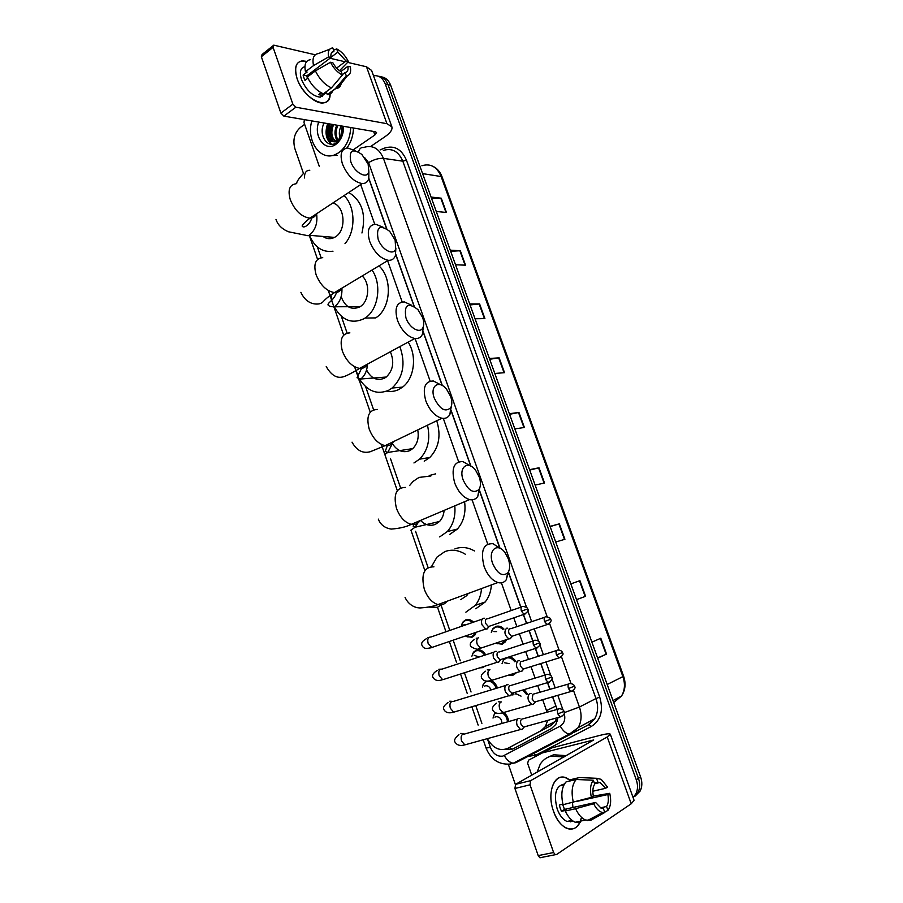 <?xml version="1.0" encoding="UTF-8"?>
<svg xmlns="http://www.w3.org/2000/svg" width="903" height="903" viewBox="0 0 903 903"><rect width="100%" height="100%" fill="white"/><g stroke="black" fill="none" stroke-linecap="round" stroke-linejoin="round"><path stroke-width="1.35" d="M491.83 630.813L493.038 628.522L495.961 626.4C498.828 625.576 501.504 626.468 503.987 629.075M506.267 640.092L505.251 641.943L502.203 644.189L496.639 643.467M508.931 656.944C511.719 657.158 514.044 658.659 515.929 661.447M515.929 673.22L513.062 675.151L509.552 675.207M524.079 689.632L527.713 694.147M462.088 623.68L463.262 621.648L465.914 619.751C468.589 618.95 471.118 619.74 473.499 622.156M476.186 632.292L474.764 635.238L471.987 637.236L466.693 636.604M472.461 654.223L473.601 652.09L476.445 650.058C480.114 649.189 483.195 650.781 485.701 654.844M484.922 666.2L482.563 667.656L479.775 667.848M490.724 680.591C493.952 681.72 496.176 684.192 497.384 688.007M502.632 711.869C506.211 713.923 508.197 717.163 508.581 721.587M556.948 708.81L552.523 696.856M549.927 689.52L547.478 682.634M544.825 675.139L540.728 663.592M538.165 656.346L535.366 648.456M532.736 641.051L529.034 630.587M526.483 623.409L523.345 614.559M520.749 607.234L508.671 573.157M499.709 547.895L479.617 491.221M470.689 466.038L451.116 410.831M442.12 385.434L423.157 331.954M414.082 306.354L395.706 254.544M386.563 228.741L368.774 178.568M487.338 738.665C492.801 748.113 499.517 751.386 507.497 748.474L550.977 725.549L555.119 721.531L556.101 719.285L557.388 721M547.071 712.298L542.692 699.701M540.118 692.409L537.691 685.558M535.061 678.108L531.009 666.617M528.458 659.404L525.693 651.571M523.085 644.2L519.406 633.793M516.888 626.659L513.773 617.844M511.2 610.552L501.402 582.83M487.699 544.035L472.077 499.822M458.645 461.783L443.317 418.416M430.133 381.1L415.109 338.546M402.174 301.941L387.601 260.696M374.734 224.26L360.715 184.573M507.497 748.474L540.987 730.719L545.468 726.509L547.636 720.425M317.371 246.937L321.107 257.75M341.289 316.219L347.113 333.083M365.625 386.687L373.605 409.793M390.378 458.352L400.593 487.936M415.549 531.257L428.09 567.547M441.375 606.015L449.604 629.854M453.171 640.182L460.293 660.804M464.424 672.769L471.05 691.969M475.757 705.604L481.886 723.359M502.497 661.91L504.89 658.242M513.265 693.211L510.364 695.705L511.764 693.989M482.924 684.971L485.916 681.054M493.478 715.921L495.284 712.749M330.509 144.119L329.493 141.94L330.509 144.119M327.924 135.653L328.669 124.919L327.924 135.653M373.492 75.717C378.865 75.175 382.782 77.929 385.265 83.968L636.265 779.763C638.049 785 637.902 789.719 635.847 793.918L633.071 797.484M303.453 173.376L294.875 148.645C292.595 139.897 294.423 132.843 300.36 127.481L304.638 124.366M515.365 784.504L508.333 764.243L510.161 764.243M378.391 76.236C382.782 76.732 385.965 79.509 387.951 84.555L638.444 778.352C640.216 783.567 640.08 788.263 638.026 792.462L633.071 797.518L638.026 792.462C640.08 788.263 640.216 783.567 638.444 778.352L387.951 84.555C385.965 79.509 382.782 76.732 378.391 76.236M331.717 140.924C330.046 135.529 330.058 129.987 331.728 124.298C330.058 129.987 330.046 135.529 331.717 140.924M557.162 709.453L552.692 696.8M550.085 689.463L547.647 682.589M544.994 675.094L540.897 663.536M538.323 656.289L535.524 648.41M532.905 641.006L529.192 630.531M526.652 623.363L523.514 614.503M520.907 607.177L508.716 572.773M499.991 548.177L479.674 490.848M470.914 466.151L451.173 410.481M442.335 385.558L423.214 331.627M414.296 306.489L395.785 254.24M386.789 228.888L368.853 178.286M504.122 749.58L512.927 748.937L551.327 728.653L555.842 724.409L558.077 717.535M329.674 123.948L328.997 138.136M329.437 139.886L331.187 144.209M381.089 76.845C385.468 77.353 388.651 80.119 390.627 85.153L640.599 776.941C642.383 782.133 642.236 786.829 640.182 791.005L635.136 796.107M550.074 526.393L559.341 523.853L564.928 539.272L555.706 541.992M576.532 599.637L585.595 596.296L576.554 599.694M570.843 583.88L579.94 580.674L585.595 596.296M597.594 657.903L606.545 654.088L597.684 658.174M591.894 642.146L600.811 638.252L606.545 654.088M489.392 358.48L499.156 357.848L504.529 372.679L494.81 373.47M469.695 303.972L479.617 303.95L484.911 318.578L475.046 318.77M450.258 250.165L460.316 250.729L465.553 265.177L455.541 264.771M431.07 197.057L441.274 198.197L446.443 212.465L436.273 211.483M529.576 469.673L539.012 467.788L544.532 483.015L535.14 485.069M509.348 413.709L518.954 412.457L524.395 427.48L514.845 428.902M509.563 414.296L518.954 412.457M529.722 470.079L539.012 467.788M431.544 198.367L441.274 198.197M450.665 251.305L460.316 250.729M470.045 304.932L479.617 303.95M489.674 359.259L499.156 357.848M550.141 526.596L559.341 523.853M297.076 78.595C293.554 65.332 296.782 59.598 306.772 61.404L302.347 60.828C295.676 62.081 293.915 68.007 297.076 78.595C304.243 100.865 331.977 112.209 330.001 92.795C330.137 99.104 327.755 102.502 322.856 102.987C314.65 103.789 301.263 91.248 297.076 78.595M314.188 71.822L313.239 70.976M319.256 166.265L304.006 122.571L304.345 119.614M370.614 146.512L385.05 136.669C390.299 132.989 392.579 129.716 391.879 126.849L386.947 123.7L295.857 107.209L283.869 116.126L375.287 131.736L376.551 132.538L374.88 134.965L353.445 149.695M391.879 126.849L371.596 70.445L366.505 66.788L347.621 62.375M345.059 61.765L330.001 58.243M315.249 54.79L273.767 45.15L273.09 47.362L261.351 56.72L262.051 54.507L272.977 45.793M283.869 116.126L280.889 113.089L292.865 104.138L273.09 47.362M292.865 104.138L295.857 107.209M280.889 113.089L261.351 56.72M307.46 78.482L306.783 75.875L331.017 57.487C330.487 53.751 331.457 51.663 333.941 51.2L331.288 53.221M330.983 57.329L337.835 52.137L346.052 61.02L336.627 68.086M310.316 73.199L311.479 73.877M307.9 78.155L304.966 80.367L303.871 77.692L303.115 75.096L307.11 72.059L305.485 71.709C304.018 64.406 305.722 60.388 310.576 59.654M324.832 93.765L320.204 97.185C312.506 96.169 306.264 90.277 301.489 79.509C299.232 72.093 300.383 67.804 304.921 66.664M321.163 92.783L318.635 94.657L322.54 95.425L326.536 92.478L327.281 94.601L335.352 88.663L346.278 75.863L345.115 72.601L342.293 74.689M322.653 95.379L322.473 96.576M332.914 90.458C332.011 93.043 330.227 94.42 327.563 94.589L327.281 94.601M323.398 93.822C316.84 90.943 311.49 85.333 307.347 77.003L315.407 70.897L330.475 62.251L332.902 62.815C335.171 66.946 337.959 69.926 341.244 71.732L342.406 75.005L331.469 87.862L323.398 93.822M341.436 81.541C341.278 85.142 339.934 87.399 337.406 88.336L335.352 88.663M331.469 87.862C324.922 84.927 319.572 79.272 315.407 70.897M339.528 70.682L348.411 61.573L346.052 61.02M337.835 52.137L336.672 48.897L333.568 50.173M336.672 48.897C341.424 51.358 345.33 55.58 348.411 61.573M340.871 71.529L347.937 66.269L350.274 66.811C351.222 71.574 350.308 74.52 347.52 75.638L346.278 75.863M342.406 75.005C337.62 72.624 333.647 68.368 330.475 62.251M347.937 66.269C348.479 69.96 347.542 72.071 345.115 72.601M331.017 57.487L328.579 56.912L313.533 65.58L305.485 71.709M313.533 65.58C312.043 58.243 313.713 54.225 318.556 53.525L329.708 49.213M328.579 56.912C327.586 51.313 328.985 48.322 332.778 47.949L333.941 51.2M306.783 75.875L303.115 75.096M322.54 95.425L321.705 93.077M350.714 127.537C350.138 138.723 346.176 147.099 338.828 152.675L335.013 154.718C320.091 161.31 305.97 140.371 311.828 120.9M337.282 155.305L328.692 155.801M329.189 123.858C324.222 132.56 329.956 144.582 336.988 141.274L338.738 140.247M342.835 126.194C343.4 132.222 341.684 136.85 337.688 140.078L335.882 141.094L337.417 142.076M328.082 123.677C323.116 132.38 328.85 144.412 335.882 141.094M333.579 124.614C330.374 133.08 331.627 138.927 337.316 142.155M332.485 124.422C329.177 133.7 330.758 139.626 337.237 142.211M337.936 125.359C335.453 130.642 335.464 135.484 337.97 139.875M336.842 125.167C334.234 130.89 334.403 135.935 337.338 140.315M342.248 126.093L340.736 136.771M341.176 125.912C339.189 129.897 338.794 133.87 340.002 137.832M343.558 126.318C343.648 134.254 341.097 140.247 335.882 144.322C325.328 152.46 313.149 136.455 318.714 122.074M324.109 122.989C317.845 134.784 327.755 149.367 336.582 142.674L341.537 136.59L343.343 126.285M343.309 126.273C343.422 133.091 341.526 137.741 337.62 140.236L337.011 140.507M353.479 128.012C353.231 135.777 350.996 142.471 346.797 148.081M332.056 124.354C329.674 130.472 329.843 136.127 332.53 141.331M327.665 123.598C324.685 132.572 325.915 139.446 331.378 144.22M339.821 137.256L339.934 137.911M340.013 138.238L340.194 139.006M335.544 136.737L336.706 140.687M350.804 161.693C354.337 172.654 367.25 179.663 368.864 171.705L368.131 164.075L361.855 154.447C352.475 148.013 348.795 150.44 350.804 161.693M368.864 171.717L368.785 178.512C367.792 181.932 365.602 183.614 362.216 183.58C353.976 182.045 347.395 175.554 342.474 164.075C339.584 154.108 341.357 148.758 347.802 148.024L355.105 150.699M323.353 236.71C326.931 239.092 330.645 239.318 334.482 237.399L335.306 236.925C346.808 230.502 344.946 205.534 332.755 203.051M324.696 237.523L324.29 236.767M332.993 251.203C322.664 252.603 314.876 247.478 309.627 235.852M344.02 195.612C355.522 206.313 355.985 231.473 344.991 243.652M348.761 192.474C361.9 200.658 366.291 214.158 361.956 232.985M378.097 239.013C381.551 249.691 393.629 256.238 395.728 248.776L395.119 240.085L389.69 231.326C379.949 224.305 376.088 226.867 378.097 239.013M395.864 248.336L395.401 255.583C394.148 258.947 391.755 260.527 388.245 260.301C380.445 258.619 374.271 252.355 369.722 241.507C366.641 230.558 368.672 224.813 375.817 224.26L383.132 227.263M341.165 296.647C345.081 306.986 351.244 310.418 359.665 306.952L360.162 306.648C369.169 301.421 370.399 283.305 362.182 275.968M372.025 270.053C382.183 284.389 378.357 309.921 365.026 318.07L363.796 318.827C351.651 324.267 341.808 320.26 334.279 306.783M331.864 300.067L330.916 294.875M378.944 265.888C392.895 278.293 390.864 308.871 375.671 317.901L365.026 318.07M405.921 317.811C409.285 328.161 420.471 334.302 423.033 327.394C424.105 324.775 423.97 321.491 422.615 317.529L417.92 309.582C407.896 302.02 403.889 304.762 405.921 317.811M423.36 326.514L422.435 334.245C420.911 337.496 418.371 338.918 414.793 338.512C407.456 336.695 401.688 330.667 397.501 320.418C394.227 308.431 396.519 302.257 404.352 301.907L411.655 305.282M366.584 369.959C371.054 378.425 377.002 381.168 384.452 378.188L386.247 377.036C393.166 370.354 394.532 361.922 390.356 351.741M399.848 346.605C405.842 363.48 403.269 377.285 392.116 388.03L388.662 390.265C377.533 394.938 368.04 391.541 360.173 380.073M359.913 379.644L359.507 378.921M357.791 375.422L356.064 370.275M408.167 342.09C417.22 355.929 414.342 378.47 402.58 387.105L399.137 389.328C395.142 391.338 390.999 391.947 386.71 391.146M434.275 398.133C439.93 409.443 445.439 412.603 450.8 407.603C452.222 404.713 452.166 401 450.642 396.451L446.567 389.238C438.937 379.452 429.614 385.908 434.275 398.133M451.342 406.316L449.886 414.511C448.125 417.592 445.461 418.845 441.883 418.258C435.032 416.317 429.681 410.526 425.81 400.864C422.356 387.759 424.884 381.134 433.395 380.998L440.698 384.791M392.624 444.005C397.343 450.947 403.02 453.171 409.669 450.665L412.716 448.622C417.434 443.915 419.116 437.684 417.739 429.907M427.469 425.211C430.607 439.151 427.966 450.473 419.556 459.175L413.946 462.957M436.736 420.742C441.262 435.562 438.96 447.809 429.828 457.471L424.241 461.219M463.194 480.035C468.409 490.814 473.691 493.941 479.041 489.403C480.87 486.265 480.927 482.089 479.2 476.886L475.644 470.328C468.07 459.853 458.272 467.144 463.194 480.035M479.832 487.789L477.777 496.402C475.825 499.28 473.082 500.341 469.571 499.585C463.216 497.553 458.25 491.988 454.672 482.879C451.037 468.601 453.791 461.501 462.923 461.58L470.215 465.824M420.493 520.433C425.099 525.004 430.042 526.325 435.325 524.406L439.547 521.471C442.21 518.604 443.734 514.913 444.107 510.398M409.567 485.588L413.077 481.423L418.981 477.427L430.912 475.983M454.785 505.861C455.688 516.335 453.182 524.903 447.29 531.574L439.682 536.913M429.241 475.531L435.675 473.849M464.582 501.707C466.05 512.802 463.634 521.923 457.358 529.068L449.784 534.35M492.677 563.54C497.485 573.811 502.519 576.904 507.802 572.841C510.071 569.454 510.24 564.793 508.31 558.878L505.195 552.896C497.666 541.777 487.53 550.04 492.677 563.54M508.829 571.001L506.154 579.94C504.055 582.57 501.289 583.44 497.88 582.548C492.022 580.46 487.428 575.109 484.11 566.508C480.294 551.011 483.24 543.403 492.948 543.685L500.206 548.392M460.688 599.682L466.727 595.641L468.228 593.452M431.499 566.599L436.996 557.095L444.807 551.631C451.635 549.069 458.577 549.995 465.609 554.408M481.536 588.564C480.994 595.201 478.917 600.8 475.305 605.349L465.869 612.166M454.875 548.911C461.252 546.507 467.777 547.173 474.447 550.943M491.401 584.93C490.927 591.691 488.85 597.38 485.171 602.008L475.768 608.769M474.955 632.71L473.748 635.057L471.14 636.931L467.359 636.863L465.542 635.938M461.444 625.632L462.957 622.302L465.44 620.53C467.844 619.797 470.147 620.474 472.337 622.551M484.64 618.262L483.297 618.284C481.48 619.289 481.051 621.467 481.999 624.797L485.656 629.052L487.044 629.019L488.579 627.179M486.661 618.781C485.351 619.514 485.046 621.083 485.735 623.499L488.376 626.569L490.115 625.971M463.95 624.741L466.117 624.729M474.165 655.318L479.143 656.989M482.823 666.865L480.531 667.61M471.885 656.221L473.319 652.779L475.983 650.86C479.369 650.047 482.236 651.503 484.584 655.217M496.323 651.368L494.878 651.413C493.083 652.497 492.677 654.731 493.625 658.095L497.181 662.271L498.659 662.226L500.127 660.454M498.275 651.977C496.989 652.767 496.695 654.37 497.384 656.808L499.946 659.833L501.684 659.269M484.516 686.122L485.159 685.84C487.789 685.422 489.731 686.788 490.961 689.96M482.405 687.036L483.76 683.447L486.593 681.393C491.018 680.681 494.246 682.995 496.278 688.346M508.096 684.745L506.549 684.801C504.788 685.964 504.382 688.244 505.353 691.653L508.784 695.761L509.811 695.863M509.992 685.422C508.716 686.269 508.423 687.917 509.123 690.377L512.351 693.425M494.946 717.163L495.882 716.711C499.675 716.632 501.696 718.878 501.944 723.461M493.015 718.077L494.291 714.341L495.691 712.918M519.959 718.37L518.322 718.438C516.572 719.691 516.177 722.028 517.159 725.459L520.489 729.511L522.16 729.432L523.492 727.795M558.043 709.205L521.787 719.138C520.534 720.041 520.252 721.734 520.963 724.217L523.368 727.141L525.094 726.667M502.249 712.885C505.432 714.905 507.17 717.919 507.463 721.903M493.885 631.581L496.594 631.581M507.813 628.195L506.504 628.228C503.829 631.829 504.619 635.362 508.874 638.816L510.218 638.782L511.629 637.089M504.969 640.52L501.357 643.884L496.413 643.365M491.322 632.54L492.767 629.188L495.51 627.19C498.095 626.434 500.533 627.201 502.824 629.47M509.856 628.736C508.603 629.47 508.333 631.016 509.01 633.387L511.572 636.401L513.197 635.859M504.405 662.712L509.055 663.626M519.372 660.748L517.972 660.793C515.342 664.461 516.11 668.017 520.275 671.482L521.72 671.437L523.063 669.8M514.236 673.751L509.924 675.094M502.045 663.694L503.411 660.195L506.335 658.061C509.529 657.271 512.351 658.524 514.789 661.809M521.347 661.368C520.117 662.159 519.857 663.75 520.546 666.143L523.029 669.1L524.654 668.592M515.026 694.08L515.884 693.685L521.054 696.123M531.009 693.549L529.519 693.617C526.946 697.342 527.691 700.931 531.777 704.408L533.301 704.329L534.576 702.771M512.859 695.073L513.401 692.815M568.597 684.011L532.939 694.249L532.16 699.136L534.576 702.049L536.19 701.586M522.702 690.039L526.584 694.486M553.516 811.221C545.547 789.978 556.779 769.13 569.443 779.944L565.639 777.799C554.228 772.799 546.608 792.71 553.516 811.221C560.052 831.336 577.762 835.331 581.216 818.22C578.665 827.193 573.947 830.625 567.061 828.491C561.373 825.952 556.846 820.195 553.516 811.221M531.765 775.192L527.634 763.351L528.503 760.202L552.117 747.808L599.626 735.448C606.094 733.789 609.649 733.383 610.304 734.207L607.222 736.972L530.648 780.655L530.016 784.82L514.924 788.466L515.59 784.335L593.711 739.952L542.917 752.763M528.503 760.202L551.756 747.944M610.304 734.207L634.087 800.329L631.22 803.783L556.429 854.599L555.289 854.701L553.618 852.534L530.016 784.82M541.021 857.647L539.87 857.748L538.199 855.604L514.924 788.466M576.983 801.367L607.843 794.538L609.751 793.308L593.327 796.119C592.391 790.96 592.853 786.965 594.716 784.12L593.339 780.248C590.427 784.109 589.772 789.82 591.363 797.36L563.043 804.708C560.774 794.471 561.768 786.874 566.034 781.919L576.227 779.481L593.339 780.248M594.321 782.98L600.021 782.472L605.608 788.296L592.853 791.22M562.569 804.28L564.499 809.381L595.608 802.451L601.127 808.23L603.418 808.58L604.807 812.474L590.686 820.33L585.584 820.037C581.679 818.344 578.349 814.562 575.595 808.716L593.621 803.738L595.608 802.451M580.358 822.531L575.234 822.261C571.328 820.579 567.998 816.831 565.255 811.007L566.599 810.16L561.474 811.3L560.232 808.253L559.273 805.024L562.919 804.201M572.942 821.019L567.028 821.459C562.885 819.619 559.6 815.443 557.174 808.93C553.55 794.471 555.706 786.242 563.664 784.233M571.689 820.443L570.752 821.888M597.899 782.145L596.522 778.284L579.455 777.551L569.274 779.978L569.658 781.05M579.455 777.551L583.71 777.731M590.517 818.942L593.869 818.22M565.255 811.007L575.595 808.716M596.522 778.284L601.195 779.334L607.527 787.077L605.608 788.296M609.751 793.308C611.365 800.69 610.767 806.379 607.956 810.375L606.568 806.492L600.36 807.858M604.705 812.192L607.956 810.375M604.807 812.474L602.64 812.531C599.231 811.786 596.217 808.851 593.621 803.738M607.843 794.538C608.814 799.595 608.385 803.58 606.568 806.492M564.51 783.86L561.869 785.621L563.788 785.17M573.36 802.372C571.046 792.089 572.005 784.459 576.227 779.481M593.35 796.096L591.363 797.36M572.491 802.575L572.92 807.508M561.474 811.3L564.499 809.381M537.116 772.178L540.22 764.209C542.906 760.044 546.575 757.335 551.214 756.093L564.014 756.985M548.155 757.177L553.584 754.773L566.362 755.653M511.866 749.422L509.755 747.3M555.785 706.056L546.552 710.638M550.977 725.549L540.987 730.719M487.406 738.789L490.374 747.413C493.185 753.926 497.339 756.827 502.847 756.104L560.232 726.08C564.352 723.45 565.662 719.172 564.183 713.268M573.461 690.332L579.421 707.026C581.995 714.758 581.566 721.632 578.157 727.66L571.836 733.642L515.816 762.708L513.299 763.204C509.811 762.696 506.82 760.145 504.314 755.54M380.129 149.909L384.328 148.16C394.171 145.011 401.53 149.006 406.429 160.147L599.727 697.15C603.633 710.616 600.8 720.402 591.251 726.509L535.784 755.179L525.749 756.737M385.265 83.968L390.627 85.153M636.265 779.763L640.599 776.941M358.581 151.964C359.292 148.758 360.952 147.268 363.548 147.494L363.83 147.415C372.567 144.728 379.102 148.374 383.436 158.375L402.817 161.185C398.528 151.388 392.06 147.787 383.391 150.417M564.206 712.659L579.421 707.026L595.969 698.538L402.817 161.185L406.429 160.147M591.251 726.509L588.451 724.657L594.693 718.765C598.068 712.851 598.497 706.101 595.969 698.538L599.727 697.15M526.618 607.493L368.605 162.642C373.797 159.504 378.741 158.081 383.436 158.375L547.173 616.749M549.555 623.397L559.059 650.025M561.463 656.741L571.035 683.56M562.998 709.927L557.817 695.321M555.198 687.962L551.947 678.796M550.774 675.512L545.965 661.955M543.38 654.686L539.802 644.618M538.651 641.367L534.204 628.86M531.653 621.67L527.758 610.721M368.605 162.642L364.541 157.461M535.784 755.179L533.583 753.305L529.508 754.784M571.836 733.642L569.375 734.094C565.921 733.496 562.874 730.82 560.232 726.08M573.732 732.48L589.016 724.556L594.693 718.765L578.157 727.66L569.375 734.094L513.299 763.204L509.597 764.107C498.535 764.649 490.701 759.288 486.062 748.034L490.374 747.413M304.48 177.97C304.367 172.812 306.14 170.249 309.785 170.272M591.578 722.502L590.133 721.215M422.593 173.613L441.996 176.683L623.578 676.121L622.889 676.618L440.957 176.096C436.77 166.66 430.415 163.206 421.893 165.746M613.713 702.534L621.49 696.055C624.865 690.366 625.339 683.887 622.889 676.618L607.2 684.497M523.943 427.548L518.503 412.536M504.066 372.713L498.693 357.904M484.448 318.59L479.143 303.972M465.079 265.155L459.853 250.741M445.958 212.408L440.799 198.186M544.08 483.105L538.56 467.889M564.488 539.407L558.901 523.988M585.167 596.454L579.5 580.821M606.127 654.269L600.382 638.432M386.947 123.7L366.505 66.788M374.88 134.965L373.616 131.454M331.311 140.665C329.708 135.326 329.73 129.851 331.39 124.242M296.105 183.749C289.524 184.709 287.583 190.025 290.292 199.71C295.01 210.805 301.557 216.957 309.91 218.165C313.002 218.12 315.17 216.686 316.4 213.876M334.482 237.399L309.074 235.277C315.316 230.468 317.822 223.278 316.603 213.74M322.743 257.648C315.452 258.427 313.239 264.139 316.106 274.772C320.463 285.258 326.593 291.195 334.505 292.595C337.869 292.707 340.262 291.263 341.695 288.271M333.839 307.088L334.336 306.783C339.788 302.731 342.305 296.511 341.91 288.147M349.867 332.868C341.865 333.455 339.381 339.573 342.406 351.211C346.413 361.11 352.136 366.844 359.575 368.413C363.141 368.695 365.749 367.284 367.397 364.169M359.033 380.163L360.85 378.989C364.959 375.569 367.16 370.625 367.442 364.146M377.443 409.454C368.763 409.827 366.02 416.373 369.192 429.083C372.894 438.418 378.199 443.937 385.141 445.653C388.843 446.138 391.631 444.784 393.494 441.612M384.689 454.536L387.759 452.448L392.963 442.459M405.481 487.428C396.157 487.586 393.166 494.584 396.485 508.423C399.905 517.227 404.826 522.544 411.249 524.361C415.008 525.038 417.92 523.796 419.997 520.647M410.786 530.253L415.053 527.25L417.886 522.995M433.948 566.836C424.049 566.779 420.832 574.252 424.308 589.275C427.469 597.583 432.006 602.685 437.944 604.604C441.68 605.45 444.66 604.355 446.917 601.296M428.496 607.098L437.368 607.324L441.443 604.818M521.403 611.162L527.566 608.961C528.063 608.114 526.607 607.245 523.198 606.376C521.2 606.297 520.602 607.9 521.403 611.162L524.067 614.311L525.76 613.735M427.988 637.563L428.993 637.383M482.247 619.097L430.979 636.999C428.112 636.987 427.164 639.132 428.135 643.433L431.758 647.507L434.23 646.661M432.085 647.575L429.975 647.982M533.447 645.137L539.599 642.846C539.294 641.378 537.849 640.509 535.287 640.227C533.244 640.137 532.635 641.785 533.447 645.137L536.032 648.241L537.736 647.699M438.847 669.258L440.585 669.179M493.93 652.158L442.086 669.112C439.163 669.078 438.192 671.279 439.174 675.704L442.684 679.722L445.156 678.932M545.593 679.395L551.733 677.002C551.451 675.557 550.017 674.665 547.455 674.338C545.378 674.248 544.757 675.929 545.593 679.395L548.098 682.454L549.792 681.934M449.784 701.202L452.256 701.371M505.703 685.467L453.272 701.45C450.304 701.394 449.31 703.651 450.304 708.223L453.712 712.174L456.173 711.44M557.828 713.923L563.969 711.429C563.732 710.029 562.321 709.137 559.725 708.731C557.614 708.618 556.982 710.356 557.828 713.923L560.255 716.926L561.959 716.451M460.801 733.371L463.939 733.925M517.566 719.036L464.537 734.026C461.512 733.958 460.507 736.284 461.523 740.979L464.819 744.873L467.269 744.196M544.52 621.49L550.514 619.311C551.011 618.476 549.577 617.629 546.202 616.76C544.272 616.693 543.719 618.273 544.52 621.49L547.105 624.571L548.685 624.052M476.208 638.229L477.845 638.094M478.455 637.732C476.626 638.827 476.242 641.062 477.303 644.426L480.712 648.162L483.003 647.406M480.227 648.298L478.816 648.659M556.44 654.889L562.422 652.609C562.14 651.187 560.718 650.318 558.144 650.025C556.18 649.957 555.616 651.571 556.44 654.889L558.934 657.926L560.526 657.429M487.225 669.879L489.415 669.891M489.957 669.687L489.618 669.789C487.812 670.963 487.439 673.243 488.512 676.64L491.819 680.32L494.099 679.609M568.438 688.549L574.421 686.178C574.161 684.767 572.75 683.898 570.188 683.548C568.179 683.469 567.603 685.14 568.438 688.549L570.865 691.529L572.457 691.066M498.321 701.744L501.086 702.026M501.413 701.924L500.872 702.082C499.077 703.335 498.727 705.672 499.81 709.103L503.005 712.715L505.285 712.061M631.22 803.783L607.222 736.972M538.199 855.604L553.618 852.534M591.499 741.453L591.07 740.257M552.117 747.808L543.29 752.628M515.59 784.335L530.648 780.655M555.119 721.531L545.468 726.509M494.539 713.618L495.194 713.314M473.601 652.09L474.188 651.864M503.671 659.517L504.235 659.28M303.295 173.658C298.78 178.568 296.59 181.785 296.737 183.32M635.847 793.918L640.182 791.005M309.447 235.841L317.585 259.454M328.286 290.495L333.975 307.009M334.008 307.088L343.671 335.115M354.574 366.731L359.18 380.084M359.202 380.152L370.241 412.174M381.348 444.378L397.32 490.679M410.955 530.208L424.895 570.662M437.526 607.279L445.777 631.22M449.322 641.491L456.5 662.294M460.541 674.01L467.291 693.594M471.84 706.778L478.161 725.12M483.218 739.794L486.062 748.034M623.578 676.121C626.084 683.537 625.384 690.185 621.49 696.055L612.99 700.536M433.079 166.389C437.199 168.421 440.167 171.863 441.996 176.683M326.547 92.501L320.204 97.185M335.634 88.652L327.563 94.589M347.52 75.638L337.406 88.336M368.864 171.705L368.785 178.512M311.986 216.788C310.655 224.542 304.051 228.256 302.539 226.495C301.162 226.043 303.622 223.267 309.91 218.165L362.216 183.58M275.979 219.418C277.819 224.903 281.962 229.012 288.407 231.755L308.25 235.773M395.728 248.776L395.401 255.583M300.88 292.346C305.903 303.036 313.736 304.729 319.222 303.859C324.933 302.144 320.881 301.399 334.505 292.595L388.245 260.301M360.162 306.648L334.336 306.783C330.916 306.794 328.794 306.162 327.992 304.898C327.766 302.212 334.347 300.631 336.932 291.138M423.033 327.394L422.435 334.245M326.231 366.573C330.961 374.722 336.221 378.233 341.989 377.104C344.675 376.788 350.545 373.898 359.575 368.413L414.793 338.512M392.116 388.03L402.58 387.105M386.247 377.036L360.85 378.989L357.035 377.736L362.205 366.979M450.8 407.603L449.886 414.511M352.035 442.154C356.719 450.552 362.803 453.735 370.286 451.714L385.141 445.653L441.883 418.258M419.556 459.175L429.828 457.471M412.716 448.622L387.759 452.448L385.209 451.444L387.805 444.366M479.041 489.403L477.777 496.402M378.312 519.112C380.535 524.767 384.836 528.086 391.213 529.079C399.634 528.458 406.316 526.878 411.249 524.361L469.571 499.585M447.29 531.574L457.358 529.068M439.547 521.471L415.053 527.25L413.224 526.37L413.845 523.266M507.802 572.841L506.154 579.94M405.075 597.493C409.973 607.606 418.552 608.058 420.459 607.922C427.74 607.414 433.564 606.308 437.944 604.604L497.88 582.548M475.305 605.349L485.171 602.008M485.656 629.052L431.758 647.507C429.185 647.925 424.399 650.126 422.22 645.78C420.787 643.376 422.209 641.006 426.453 638.669M466.219 635.712L467.359 636.863M527.566 608.961C529.045 610.214 527.871 611.997 524.067 614.311L488.376 626.569M473.748 635.057L475.283 634.482M489.133 626.614L486.706 629.109M521.505 606.963L487.631 618.769M497.181 662.271L442.684 679.722C442.414 679.496 436.397 682.6 433.147 677.747C431.623 675.591 432.977 673.153 437.21 670.455M539.599 642.846C541.1 644.166 539.915 645.972 536.032 648.241L499.946 659.833M500.691 659.89L498.219 662.362M533.583 640.78L499.325 651.943M508.784 695.761L453.712 712.174C453.927 711.925 447.041 714.826 444.141 709.961C442.583 707.986 443.881 705.491 448.046 702.478M551.733 677.002C553.246 678.537 552.038 680.354 548.098 682.454L511.617 693.357M545.762 674.857L511.109 685.388M520.489 729.511L464.819 744.873C460.417 746.149 457.223 745.336 455.225 742.413C453.667 740.505 454.909 737.943 458.961 734.726M563.969 711.429C565.504 713.043 564.262 714.871 560.255 716.926L523.368 727.141M524.101 727.231L521.505 729.624M508.874 638.816L480.712 648.162C478.511 649.991 475.204 649.415 470.779 646.435C469.447 644.11 470.7 641.785 474.538 639.459M496.853 643.218L497.384 643.783M550.514 619.311C551.981 620.508 550.841 622.257 547.105 624.571L511.572 636.401M512.283 636.446L509.856 638.884M504.213 641.785L505.748 641.186M544.622 617.291L510.793 628.714M520.275 671.482L491.819 680.32C491.074 680.286 484.934 683.131 481.852 678.334C480.452 676.189 481.649 673.807 485.442 671.189M562.422 652.609C563.901 654.009 562.75 655.781 558.934 657.926L523.029 669.1M523.729 669.157L521.245 671.572M556.564 650.521L522.363 661.335M531.777 704.408L503.005 712.715C502.711 712.614 495.916 715.334 493.004 710.469C491.559 708.505 492.699 706.067 496.436 703.155M574.421 686.178C575.911 687.668 574.726 689.452 570.865 691.529L534.576 702.049M535.265 702.128L532.725 704.498M539.87 857.748L555.289 854.701M600.021 782.472L594.58 783.748M572.073 820.364L567.028 821.459M585.584 820.037L575.234 822.261M602.64 812.531L587.435 820.567"/></g></svg>

